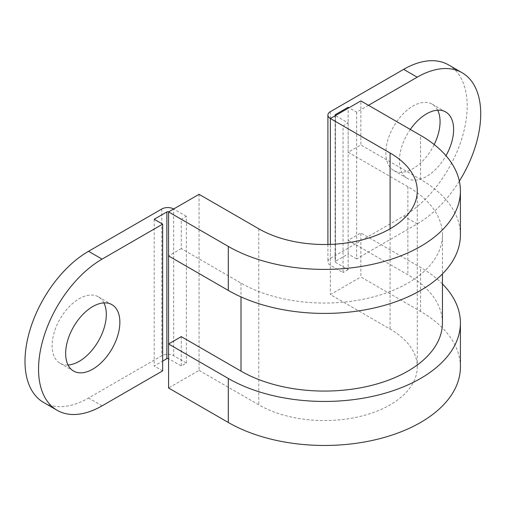 <?xml version="1.0" encoding="UTF-8"?>
<svg xmlns="http://www.w3.org/2000/svg" width="506" height="506" viewBox="0 0 506 506"><rect width="100%" height="100%" fill="white"/><g stroke="black" fill="none" stroke-linecap="round" stroke-linejoin="round"><path stroke-width="0.38" stroke-dasharray="2.53 1.9" d="M103.913 302.898A38.336 22.131 120 0 0 98.373 296.839A38.336 22.131 120 0 0 79.208 298.736A38.336 22.131 120 0 0 54.167 332.518A38.336 22.131 120 0 0 60.043 363.238A38.336 22.131 120 0 0 68.057 365.003M410.296 129.454A38.336 22.131 120 0 0 407.349 178.371A38.336 22.131 120 0 0 426.514 176.474A38.336 22.131 120 0 0 445.982 155.709M437.665 110.207A38.336 22.131 120 0 0 432.13 104.147A38.336 22.131 120 0 0 412.959 106.045A38.336 22.131 120 0 0 387.919 139.827A38.336 22.131 120 0 0 393.794 170.547A38.336 22.131 120 0 0 412.959 168.65A38.336 22.131 120 0 0 434.192 144.558M181.281 248.61L168.574 255.941L168.574 211.925L181.281 219.262L181.281 248.61L241.001 283.088A117.999 68.127 0 0 0 369.595 297.857A117.999 68.127 0 0 0 442.44 234.917A117.999 68.127 0 0 0 407.88 186.739L348.16 152.262L360.867 144.925L360.867 100.909M168.574 343.979L168.574 358.646L181.281 365.983L186.366 363.049L173.659 355.712A8.387 4.839 0 0 0 161.8 355.712L88.525 398.02A89.847 51.871 -60 0 1 43.605 402.466M181.281 336.642L181.281 365.983M186.366 363.049L186.366 216.328L181.281 219.262M186.366 216.328L173.659 208.991L173.659 355.712M162.647 370.873L154.178 365.983L162.647 361.094M442.44 322.948A117.999 68.127 0 0 0 407.88 274.777L348.16 240.293L348.16 269.641L335.453 262.304A1.195 0.689 180 0 1 335.105 261.817A1.195 0.689 180 0 1 335.453 261.324L348.16 253.987L348.16 108.246M448.569 64.913A89.847 51.871 -60 0 1 462.339 136.911A89.847 51.871 -60 0 1 403.643 216.087L330.367 258.389A8.387 4.839 0 0 0 327.913 261.817A8.387 4.839 0 0 0 330.367 265.239L343.074 272.576L343.074 125.855L348.16 122.92L335.453 115.583L335.453 262.304M348.16 122.92L348.16 152.262M154.178 219.262L154.178 365.983M330.367 265.239L330.367 118.518L343.074 125.855M368.488 105.311L356.629 112.161L349.007 107.759M348.16 269.641L343.074 272.576M356.629 112.161L356.629 258.882L417.197 223.911A89.847 51.871 120 0 0 459.347 181.104M356.629 258.882L348.16 253.987M442.44 283.942A135.969 78.5 0 0 0 420.587 267.44L360.867 232.962L348.16 240.293M460.409 366.964A135.969 78.5 0 0 0 420.587 311.456L360.867 276.978L360.867 232.962M199.073 194.323L199.073 370.386L168.574 387.994M199.073 370.386L258.794 404.863A92.845 53.604 0 0 0 359.968 416.482A92.845 53.604 0 0 0 417.286 366.964A92.845 53.604 0 0 0 390.088 329.058L330.367 294.581L360.867 276.978M330.367 244.392L330.367 294.581M460.409 234.917A135.969 78.5 0 0 0 420.587 179.409L360.867 144.925M241.001 283.088L241.001 296.895M102.079 405.844L88.525 398.02M407.88 186.739L407.88 274.777M335.453 115.583L335.453 261.324M161.8 208.991L161.8 355.712M330.367 111.668L330.367 258.389M403.643 216.087L417.197 223.911M420.587 311.456L420.587 267.44M390.088 228.801L390.088 329.058M420.587 179.409L420.587 135.387M258.794 228.801L258.794 404.863M98.373 296.839L111.927 304.663M432.13 104.147L445.685 111.971M442.44 234.917L442.44 273.917M335.105 115.096L335.105 261.817M327.913 244.461L327.913 261.817M393.794 170.547L407.349 178.371M60.043 363.238L73.591 371.062M417.286 366.964L417.286 190.901"/><path stroke-width="0.76" d="M92.762 369.165A38.336 22.131 120 0 0 117.803 335.383A38.336 22.131 120 0 0 111.927 304.663A38.336 22.131 120 0 0 92.762 306.56A38.336 22.131 120 0 0 67.715 340.342A38.336 22.131 120 0 0 73.591 371.062A38.336 22.131 120 0 0 92.762 369.165M68.057 365.003A38.336 22.131 120 0 0 79.208 361.341A38.336 22.131 120 0 0 103.913 302.898M445.982 155.709A38.336 22.131 120 0 0 445.685 111.971A38.336 22.131 120 0 0 426.514 113.869A38.336 22.131 120 0 0 410.296 129.454M434.192 144.558A38.336 22.131 120 0 0 437.665 110.207M162.647 224.152L162.647 370.873L102.079 405.844A89.847 51.871 -60 0 1 57.159 410.296A89.847 51.871 -60 0 1 43.383 338.299A89.847 51.871 -60 0 1 102.079 259.123L162.647 224.152L154.178 219.262L166.879 211.925A1.195 0.689 180 0 1 168.574 211.925L228.295 246.409A135.969 78.5 0 0 0 376.477 263.424A135.969 78.5 0 0 0 460.409 190.901L460.409 234.917A135.969 78.5 0 0 1 376.477 307.439A135.969 78.5 0 0 1 228.295 290.425L168.574 255.941L168.574 343.979L228.295 378.456A135.969 78.5 0 0 0 376.477 395.471A135.969 78.5 0 0 0 460.409 322.948L460.409 366.964A135.969 78.5 0 0 1 376.477 439.486A135.969 78.5 0 0 1 228.295 422.472L168.574 387.994L168.574 343.979L181.281 336.642L241.001 371.119A117.999 68.127 0 0 0 369.595 385.888A117.999 68.127 0 0 0 442.44 322.948L442.44 273.917M173.659 208.991A8.387 4.839 0 0 0 161.8 208.991L88.525 251.299L102.079 259.123M162.647 361.094L166.879 358.646A1.195 0.689 180 0 1 168.574 358.646M335.453 114.603L335.453 115.583A1.195 0.689 180 0 1 335.105 115.096A1.195 0.689 180 0 1 335.453 114.603L348.16 107.266L348.16 108.246M57.159 410.296L43.605 402.466A89.847 51.871 -60 0 1 29.829 330.475A89.847 51.871 -60 0 1 88.525 251.299M417.197 77.19L403.643 69.366A89.847 51.871 -60 0 1 448.569 64.913L462.117 72.744A89.847 51.871 120 0 0 417.197 77.19L368.488 105.311M403.643 69.366L330.367 111.668A8.387 4.839 0 0 0 327.913 115.096A8.387 4.839 0 0 0 330.367 118.518L330.367 244.392M349.007 107.759L348.16 107.266M459.347 181.104A89.847 51.871 120 0 0 462.117 72.744M460.409 322.948A135.969 78.5 0 0 0 442.44 283.942M168.574 255.941L168.574 211.925L199.073 194.323L258.794 228.801A92.845 53.604 0 0 0 359.968 240.42A92.845 53.604 0 0 0 417.286 190.901A92.845 53.604 0 0 0 390.088 152.995L330.367 118.518L360.867 100.909L420.587 135.387A135.969 78.5 0 0 1 460.409 190.901M241.001 296.895L241.001 371.119M166.879 211.925L166.879 358.646M390.088 152.995L390.088 228.801M228.295 422.472L228.295 378.456M228.295 290.425L228.295 246.409M327.913 115.096L327.913 244.461"/></g></svg>
